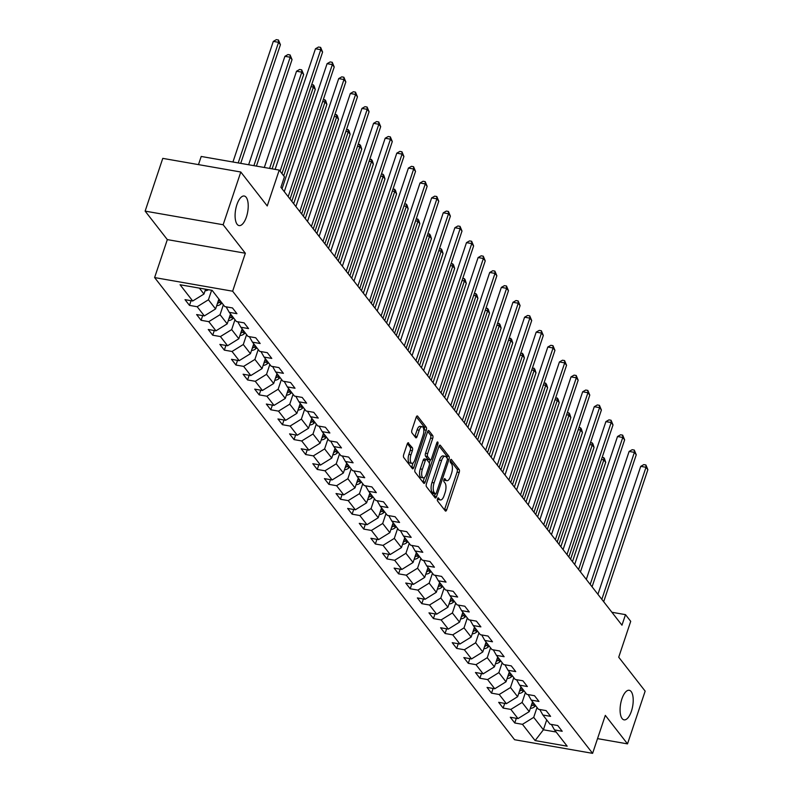 <?xml version="1.0" encoding="UTF-8"?>
<svg xmlns="http://www.w3.org/2000/svg" width="793" height="793" viewBox="0 0 793 793"><rect width="100%" height="100%" fill="white"/><g stroke="black" fill="none" stroke-linecap="round" stroke-linejoin="round"><path stroke-width="1.19" d="M437.508 498.817A1.616 0.654 99.9 0 0 437.528 500.928L445.299 510.9A2.3 0.942 99.9 0 0 445.597 511.098A2.3 0.942 99.9 0 0 446.727 509.76L459.197 472.499A2.3 0.942 99.9 0 0 459.157 469.486L451.386 459.514A1.616 0.654 99.9 0 0 451.177 459.375A1.616 0.654 99.9 0 0 450.394 460.307A1.616 0.654 99.9 0 0 450.414 462.418L451.425 463.707A7.365 3.003 99.9 0 1 451.544 473.332L450.503 476.434A7.365 3.003 99.9 0 1 446.895 480.697A7.365 3.003 99.9 0 1 445.953 480.062L444.942 478.774A1.616 0.654 99.9 0 0 444.734 478.635A1.616 0.654 99.9 0 0 443.951 479.567A1.616 0.654 99.9 0 0 443.971 481.668L444.982 482.957A7.365 3.003 99.9 0 1 445.101 492.592L444.06 495.694A7.365 3.003 99.9 0 1 440.452 499.947A7.365 3.003 99.9 0 1 439.51 499.322L438.499 498.024A1.616 0.654 99.9 0 0 438.291 497.885A1.616 0.654 99.9 0 0 437.508 498.817M246.425 216.925A15.008 6.126 99.9 0 0 244.234 196.02A15.008 6.126 99.9 0 0 236.889 204.683A15.008 6.126 99.9 0 0 239.07 225.589A15.008 6.126 99.9 0 0 246.425 216.925M631.416 711.192A15.008 6.126 99.9 0 0 629.236 690.287A15.008 6.126 99.9 0 0 621.881 698.95A15.008 6.126 99.9 0 0 624.061 719.856A15.008 6.126 99.9 0 0 631.416 711.192M408.633 442.95A2.3 0.942 99.9 0 0 408.336 442.752A2.3 0.942 99.9 0 0 407.205 444.08L403.706 454.538A2.3 0.942 99.9 0 0 403.746 457.551L412.37 468.623A2.3 0.942 99.9 0 0 412.667 468.822A2.3 0.942 99.9 0 0 413.797 467.493L426.267 430.222A2.3 0.942 99.9 0 0 426.228 427.209L417.604 416.137A2.3 0.942 99.9 0 0 417.306 415.938A2.3 0.942 99.9 0 0 416.176 417.267L411.954 429.895A2.3 0.942 99.9 0 0 411.993 432.909L415.681 437.647A2.3 0.942 99.9 0 0 415.978 437.845A2.3 0.942 99.9 0 0 417.108 436.517L419.2 430.252A6.156 2.518 99.9 0 1 422.213 426.693A6.156 2.518 99.9 0 1 423.105 435.268L414.898 459.811A6.156 2.518 99.9 0 1 411.884 463.36A6.156 2.518 99.9 0 1 410.992 454.786L412.36 450.702A2.3 0.942 99.9 0 0 412.32 447.688L407.989 442.841M597.535 738.63L627.511 743.874L645.155 691.129L618.718 657.199L630.713 621.335L625.499 614.644L621.97 625.191L280.91 187.326L284.439 176.78L279.235 170.089L201.204 156.459L198.478 164.617M223.15 224.746L145.129 211.116L167.323 239.605L245.344 253.235L223.15 224.746L240.794 172.012L267.231 205.952L279.235 170.089M245.344 253.235L232.636 291.209L592.609 753.35L514.588 739.72L154.615 277.57L232.636 291.209M627.511 743.874L605.317 715.375L592.609 753.35M426.436 483.72A2.3 0.942 99.9 0 0 426.475 486.733L435.099 497.806A2.3 0.942 99.9 0 0 435.397 498.004A2.3 0.942 99.9 0 0 436.527 496.676L448.997 459.405A2.3 0.942 99.9 0 0 448.957 456.391L440.333 445.319A2.3 0.942 99.9 0 0 440.036 445.121A2.3 0.942 99.9 0 0 438.906 446.449L426.436 483.72M423.74 483.215L415.106 472.142A2.3 0.942 99.9 0 1 415.076 469.129L427.546 431.858A2.3 0.942 99.9 0 1 428.666 430.53A2.3 0.942 99.9 0 1 428.963 430.728L432.661 435.466A2.3 0.942 99.9 0 1 432.7 438.479L427.635 453.596A2.3 0.942 99.9 0 0 427.675 456.599L430.123 459.742A2.3 0.942 99.9 0 0 430.421 459.94A2.3 0.942 99.9 0 0 431.551 458.612L436.814 442.881A1.616 0.654 99.9 0 1 437.607 441.949A1.616 0.654 99.9 0 1 437.835 444.189L425.157 482.085A2.3 0.942 99.9 0 1 424.037 483.413A2.3 0.942 99.9 0 1 423.74 483.215M145.129 211.116L162.773 158.372L240.794 172.012M189.487 305.384L197.189 306.732L204.336 315.911L196.634 314.563L201.105 320.303L208.797 321.651L215.954 330.82L208.252 329.482L212.722 335.211L220.414 336.559L227.571 345.738L219.869 344.39L224.34 350.129L232.032 351.477L239.189 360.656L231.487 359.308L235.957 365.048L243.649 366.386L250.796 375.565L243.104 374.217L247.575 379.956L255.267 381.304L262.414 390.483L254.722 389.135L259.192 394.874L266.884 396.213L274.031 405.392L266.339 404.053L270.809 409.783L278.502 411.131L285.649 420.31L277.956 418.962L282.427 424.701L290.119 426.049L297.266 435.218L289.574 433.88L294.034 439.609L301.736 440.958L308.883 450.137L301.191 448.788L305.652 454.528L313.354 455.876L320.501 465.055L312.809 463.707L317.269 469.446L324.971 470.784L332.118 479.963L324.426 478.625L328.887 484.354L336.589 485.703L343.736 494.882L336.034 493.533L340.504 499.273L348.206 500.611L355.353 509.79L347.651 508.452L352.122 514.181L359.824 515.529L366.971 524.708L359.269 523.36L363.739 529.1L371.441 530.448L378.588 539.617L370.886 538.278L375.357 544.008L383.049 545.356L390.206 554.535L382.504 553.187L386.974 558.926L394.666 560.274L401.823 569.453L394.121 568.105L398.592 573.845L406.284 575.183L413.44 584.362L405.738 583.024L410.209 588.753L417.901 590.101L425.048 599.28L417.356 597.932L421.826 603.671L429.519 605.009L436.665 614.188L428.973 612.85L433.444 618.58L441.136 619.928L448.283 629.107L440.591 627.759L445.061 633.498L452.753 634.846L459.9 644.015L452.208 642.677L456.679 648.406L464.371 649.754L471.518 658.933L463.826 657.585L468.286 663.325L475.988 664.673L483.135 673.852L475.443 672.504L479.904 678.243L487.606 679.581L494.753 688.76L487.061 687.422L491.521 693.151L499.223 694.499L506.37 703.678L498.678 702.33L503.139 708.07L510.841 709.408L517.988 718.587L510.286 717.249L514.756 722.978L522.458 724.326L535.116 740.583L567.164 746.183L554.505 729.927L562.207 731.275L557.737 725.536L550.045 724.187L542.888 715.008L550.59 716.357L546.119 710.617L538.427 709.279L531.27 700.1L538.972 701.448L534.502 695.709L526.81 694.361L519.653 685.182L527.355 686.53L522.884 680.79L515.192 679.452L508.045 670.273L515.737 671.612L511.267 665.882L503.575 664.534L496.428 655.355L504.12 656.703L499.649 650.964L491.957 649.616L484.81 640.447L492.503 641.785L488.032 636.055L480.34 634.707L473.193 625.528L480.885 626.876L476.415 621.137L468.722 619.789L461.576 610.61L469.268 611.958L464.807 606.219L457.105 604.881L449.958 595.702L457.65 597.04L453.19 591.31L445.488 589.962L438.341 580.783L446.033 582.131L441.572 576.392L433.87 575.054L426.723 565.875L434.415 567.213L429.955 561.484L422.253 560.136L415.106 550.957L422.808 552.305L418.337 546.565L410.635 545.217L403.488 536.048L411.19 537.386L406.72 531.657L399.018 530.309L391.871 521.13L399.573 522.478L395.102 516.739L387.4 515.391L380.253 506.212L387.955 507.56L383.485 501.82L375.793 500.482L368.636 491.303L376.338 492.641L371.867 486.912L364.175 485.564L357.019 476.385L364.721 477.733L360.25 471.994L352.558 470.655L345.401 461.476L353.103 462.815L348.633 457.085L340.94 455.737L333.794 446.558L341.486 447.906L337.015 442.167L329.323 440.819L322.176 431.65L329.868 432.988L325.398 427.258L317.706 425.91L310.559 416.731L318.251 418.08L313.78 412.34L306.088 410.992L298.941 401.813L306.633 403.161L302.163 397.422L294.471 396.084L287.324 386.905L295.016 388.243L290.555 382.513L282.853 381.165L275.706 371.986L283.398 373.334L278.938 367.595L271.236 366.257L264.089 357.078L271.781 358.416L267.32 352.687L259.618 351.339L252.471 342.16L260.163 343.508L255.703 337.768L248.001 336.42L240.854 327.251L248.556 328.589L244.085 322.86L236.383 321.512L229.236 312.333L236.938 313.681L232.468 307.942L224.766 306.594L212.108 290.347L180.061 284.746L192.719 300.993L185.017 299.655L189.487 305.384L191.054 300.706M218.898 299.06L215.587 308.943L208.44 299.764L211.622 290.258M208.44 299.764L197.189 306.732M215.587 308.943L204.336 315.911M229.236 312.333L226.124 306.832M230.515 313.978L227.204 323.861L220.058 314.682L223.368 304.799M220.058 314.682L208.797 321.651M227.204 323.861L215.954 330.82M240.854 327.251L237.741 321.75M242.133 328.887L238.822 338.77L231.675 329.601L234.986 319.708M231.675 329.601L220.414 336.559M238.822 338.77L227.571 345.738M252.471 342.16L249.359 336.658M253.75 343.805L250.439 353.688L243.292 344.509L246.603 334.626M243.292 344.509L232.032 351.477M250.439 353.688L239.189 360.656M264.089 357.078L260.976 351.577M265.368 358.714L262.057 368.606L254.91 359.427L258.221 349.535M254.91 359.427L243.649 366.386M262.057 368.606L250.796 375.565M275.706 371.986L272.594 366.485M276.985 373.632L273.674 383.515L266.527 374.336L269.838 364.453M266.527 374.336L255.267 381.304M273.674 383.515L262.414 390.483M287.324 386.905L284.211 381.403M288.602 388.54L285.292 398.433L278.145 389.254L281.456 379.371M278.145 389.254L266.884 396.213M285.292 398.433L274.031 405.392M298.941 401.813L295.829 396.322M300.22 403.459L296.909 413.341L289.762 404.162L293.073 394.28M289.762 404.162L278.502 411.131M296.909 413.341L285.649 420.31M310.559 416.731L307.446 411.23M311.837 418.377L308.527 428.26L301.38 419.081L304.681 409.198M301.38 419.081L290.119 426.049M308.527 428.26L297.266 435.218M322.176 431.65L319.054 426.148M323.455 433.285L320.144 443.168L312.997 433.999L316.298 424.106M312.997 433.999L301.736 440.958M320.144 443.168L308.883 450.137M333.794 446.558L330.671 441.057M335.072 448.204L331.761 458.086L324.615 448.907L327.915 439.025M324.615 448.907L313.354 455.876M331.761 458.086L320.501 465.055M345.401 461.476L342.289 455.975M346.68 463.112L343.379 473.005L336.232 463.826L339.533 453.933M336.232 463.826L324.971 470.784M343.379 473.005L332.118 479.963M357.019 476.385L353.906 470.883M358.297 478.03L354.996 487.913L347.849 478.734L351.15 468.851M347.849 478.734L336.589 485.703M354.996 487.913L343.736 494.882M368.636 491.303L365.523 485.802M369.915 492.939L366.614 502.831L359.457 493.652L362.768 483.77M359.457 493.652L348.206 500.611M366.614 502.831L355.353 509.79M380.253 506.212L377.141 500.72M381.532 507.857L378.231 517.74L371.074 508.561L374.385 498.678M371.074 508.561L359.824 515.529M378.231 517.74L366.971 524.708M391.871 521.13L388.758 515.628M393.15 522.775L389.849 532.658L382.692 523.479L386.003 513.596M382.692 523.479L371.441 530.448M389.849 532.658L378.588 539.617M403.488 536.048L400.376 530.547M404.767 537.684L401.456 547.566L394.309 538.397L397.62 528.505M394.309 538.397L383.049 545.356M401.456 547.566L390.206 554.535M415.106 550.957L411.993 545.455M416.384 552.602L413.074 562.485L405.927 553.306L409.238 543.423M405.927 553.306L394.666 560.274M413.074 562.485L401.823 569.453M426.723 565.875L423.611 560.373M428.002 567.51L424.691 577.403L417.544 568.224L420.855 558.331M417.544 568.224L406.284 575.183M424.691 577.403L413.44 584.362M438.341 580.783L435.228 575.282M439.619 582.429L436.309 592.312L429.162 583.133L432.472 573.25M429.162 583.133L417.901 590.101M436.309 592.312L425.048 599.28M449.958 595.702L446.846 590.2M451.237 597.337L447.926 607.23L440.779 598.051L444.09 588.168M440.779 598.051L429.519 605.009M447.926 607.23L436.665 614.188M461.576 610.61L458.463 605.118M462.854 612.255L459.543 622.138L452.397 612.959L455.707 603.077M452.397 612.959L441.136 619.928M459.543 622.138L448.283 629.107M473.193 625.528L470.08 620.027M474.472 627.174L471.161 637.057L464.014 627.878L467.325 617.995M464.014 627.878L452.753 634.846M471.161 637.057L459.9 644.015M484.81 640.447L481.698 634.945M486.089 642.082L482.778 651.965L475.631 642.796L478.942 632.903M475.631 642.796L464.371 649.754M482.778 651.965L471.518 658.933M496.428 655.355L493.305 649.854M497.707 657L494.396 666.883L487.249 657.704L490.55 647.822M487.249 657.704L475.988 664.673M494.396 666.883L483.135 673.852M508.045 670.273L504.923 664.772M509.324 671.909L506.013 681.802L498.866 672.623L502.167 662.73M498.866 672.623L487.606 679.581M506.013 681.802L494.753 688.76M519.653 685.182L516.54 679.68M520.932 686.827L517.631 696.71L510.484 687.531L513.785 677.648M510.484 687.531L499.223 694.499M517.631 696.71L506.37 703.678M531.27 700.1L528.158 694.599M532.549 701.736L529.248 711.628L522.101 702.449L525.402 692.567M522.101 702.449L510.841 709.408M529.248 711.628L517.988 718.587M542.888 715.008L539.775 709.517M546.704 719.905L543.393 729.788L533.709 717.358L537.02 707.475M533.709 717.358L522.458 724.326M556.141 732.018L543.393 729.788L535.116 740.583M554.505 729.927L551.393 724.425M167.323 239.605L154.615 277.57M625.499 614.644L611.909 612.265M199.37 288.117L203.979 294.034L205.595 289.207M203.979 294.034L192.719 300.993M516.322 718.299L514.756 722.978M504.705 703.381L503.139 708.07M493.087 688.473L491.521 693.151M481.47 673.554L479.904 678.243M469.862 658.646L468.286 663.325M458.245 643.728L456.679 648.406M446.628 628.819L445.061 633.498M435.01 613.901L433.444 618.58M423.393 598.983L421.826 603.671M411.775 584.074L410.209 588.753M400.158 569.156L398.592 573.845M388.54 554.248L386.974 558.926M376.923 539.329L375.357 544.008M365.305 524.421L363.739 529.1M353.688 509.502L352.122 514.181M342.07 494.584L340.504 499.273M330.453 479.676L328.887 484.354M318.836 464.757L317.269 469.446M307.218 449.849L305.652 454.528M295.611 434.931L294.034 439.609M283.993 420.022L282.427 424.701M272.376 405.104L270.809 409.783M260.758 390.186L259.192 394.874M249.141 375.277L247.575 379.956M237.523 360.359L235.957 365.048M225.906 345.451L224.34 350.129M214.288 330.532L212.722 335.211M202.671 315.624L201.105 320.303M437.449 499.015A7.365 3.003 99.9 0 0 438.351 499.58L440.452 499.947M443.892 479.755A7.365 3.003 99.9 0 0 444.794 480.32L446.895 480.697M444.447 509.81A2.3 0.942 99.9 0 0 444.615 509.393L457.085 472.122A2.3 0.942 99.9 0 0 457.046 469.119L450.335 460.495M447.103 458.156A2.3 0.942 99.9 0 0 446.846 456.025L439.074 446.043M434.257 496.715A2.3 0.942 99.9 0 0 434.415 496.309L435.198 493.97M435.268 493.87A1.616 0.654 99.9 0 0 435.476 494.009A1.616 0.654 99.9 0 0 436.269 493.087L447.212 460.366A1.616 0.654 99.9 0 0 447.183 458.265L446.122 456.897A7.365 3.003 99.9 0 0 445.17 456.272A7.365 3.003 99.9 0 0 441.572 460.525L434.088 482.887A7.365 3.003 99.9 0 0 434.207 492.512L435.268 493.87L433.156 493.504A1.616 0.654 99.9 0 0 433.365 493.642A1.616 0.654 99.9 0 0 433.612 493.583M445.17 456.272L443.069 455.906A7.365 3.003 99.9 0 0 439.461 460.158L441.572 460.525M433.156 493.504L432.096 492.146A7.365 3.003 99.9 0 1 431.977 482.521L439.461 460.158M427.705 431.451L430.549 435.099L432.661 435.466M428.656 459.484A2.3 0.942 99.9 0 1 428.309 459.573A2.3 0.942 99.9 0 1 428.012 459.375L425.563 456.233A2.3 0.942 99.9 0 1 425.534 453.219L430.589 438.113A2.3 0.942 99.9 0 0 430.549 435.099M430.341 459.93L429.32 462.963M424.483 477.426L423.046 481.718L425.157 482.085M422.391 469.278A6.156 2.518 99.9 0 0 423.284 477.852A6.156 2.518 99.9 0 0 426.297 474.293L429.191 465.65A2.3 0.942 99.9 0 0 429.152 462.646L426.703 459.504A2.3 0.942 99.9 0 0 426.406 459.306A2.3 0.942 99.9 0 0 425.286 460.634L422.391 469.278L420.28 468.911A6.156 2.518 99.9 0 0 421.172 477.485L423.284 477.852M424.602 459.127A2.3 0.942 99.9 0 0 424.305 458.939A2.3 0.942 99.9 0 0 423.175 460.267L425.286 460.634M420.28 468.911L423.175 460.267M411.884 463.36L409.773 462.993A6.156 2.518 99.9 0 1 408.881 454.419L410.249 450.335A2.3 0.942 99.9 0 0 410.209 447.321L407.364 443.674M422.213 426.693L420.102 426.327A6.156 2.518 99.9 0 0 417.088 429.885L419.2 430.252M414.828 436.556A2.3 0.942 99.9 0 0 414.997 436.15L417.088 429.885M423.849 430.768L424.156 429.856A2.3 0.942 99.9 0 0 424.116 426.842L416.335 416.86M411.527 467.533A2.3 0.942 99.9 0 0 411.686 467.117L413.084 462.934M530.329 708.377A6.215 5.323 -37.9 0 0 534.7 706.593L535.662 705.73M531.092 706.127A6.215 5.323 -37.9 0 0 533.283 704.779L534.244 703.916M533.352 702.767L532.39 703.629A6.215 5.323 142.1 0 1 531.746 704.134M572.467 561.632L605.693 462.309L603.84 459.91L570.603 559.234M602.174 457.343L603.731 457.611L604.474 458.572L605.693 462.309M603.731 457.611L603.84 459.91L601.451 459.494M601.828 599.33L646.008 467.285L647.871 469.674L603.691 601.718M597.922 594.314L640.734 466.363L646.008 467.285L645.908 464.985L647.871 469.674M640.734 466.363L643.797 464.609L645.908 464.985M518.711 693.469A6.215 5.323 -37.9 0 0 523.083 691.674L524.044 690.822M519.474 691.209A6.215 5.323 -37.9 0 0 521.665 689.86L522.627 688.998M521.735 687.858L520.773 688.711A6.215 5.323 142.1 0 1 520.139 689.226M560.849 546.714L594.076 447.391L592.222 445.002L558.986 544.325M590.557 442.425L592.857 443.654L594.076 447.391M592.113 442.702L592.222 445.002L589.843 444.586M507.094 678.55A6.215 5.323 -37.9 0 0 511.465 676.766L512.427 675.904M507.857 676.29A6.215 5.323 -37.9 0 0 510.048 674.942L511.009 674.09M510.117 672.94L509.156 673.802A6.215 5.323 142.1 0 1 508.521 674.308M549.232 531.796L582.458 432.472L580.605 430.084L547.368 529.407M578.94 427.516L580.496 427.784L581.239 428.745L582.458 432.472M580.496 427.784L580.605 430.084L578.226 429.667M590.21 584.411L634.39 452.367L636.254 454.756L592.074 586.8M586.305 579.405L629.117 451.445L634.39 452.367L634.291 450.067L636.254 454.756M629.117 451.445L632.18 449.7L634.291 450.067M578.593 569.503L622.773 437.458L624.636 439.847L580.456 571.892M574.687 564.487L617.509 436.537L622.773 437.458L622.674 435.149L624.636 439.847M617.509 436.537L620.562 434.782L622.674 435.149M495.476 663.642A6.215 5.323 -37.9 0 0 499.848 661.848L500.809 660.985M496.24 661.382A6.215 5.323 -37.9 0 0 498.43 660.034L499.392 659.171M498.5 658.021L497.538 658.884A6.215 5.323 142.1 0 1 496.904 659.399M537.614 516.887L570.851 417.564L568.987 415.175L535.751 514.498M567.322 412.598L568.878 412.866L569.622 413.827L570.851 417.564M568.878 412.866L568.987 415.175L566.608 414.759M483.869 648.724A6.215 5.323 -37.9 0 0 488.23 646.939L489.192 646.077M484.622 646.464A6.215 5.323 -37.9 0 0 486.823 645.115L487.784 644.263M486.882 643.113L485.921 643.975A6.215 5.323 142.1 0 1 485.286 644.481M525.997 501.969L559.234 402.646L557.37 400.257L524.133 499.58M555.715 397.689L558.004 398.909L559.234 402.646M557.261 397.957L557.37 400.257L554.991 399.841M472.251 633.815A6.215 5.323 -37.9 0 0 476.613 632.021L477.574 631.159M473.005 631.555A6.215 5.323 -37.9 0 0 475.205 630.207L476.167 629.345M475.265 628.195L474.303 629.057A6.215 5.323 142.1 0 1 473.669 629.563M514.379 487.061L547.616 387.737L545.753 385.348L512.516 484.672M544.097 382.771L546.387 384L547.616 387.737M545.643 383.039L545.753 385.348L543.374 384.932M566.975 554.585L611.155 422.54L613.019 424.929L568.839 556.973M563.08 549.579L605.892 421.618L611.155 422.54L611.056 420.24L613.019 424.929M605.892 421.618L608.945 419.874L611.056 420.24M555.358 539.676L599.548 407.622L601.401 410.021L557.221 542.065M551.462 534.66L594.274 406.71L599.548 407.622L599.439 405.322L601.401 410.021M594.274 406.71L597.327 404.955L599.439 405.322M543.74 524.758L587.93 392.713L589.784 395.102L545.604 527.147M539.845 519.742L582.657 391.792L587.93 392.713L587.821 390.414L589.784 395.102M582.657 391.792L585.71 390.047L587.821 390.414M460.634 618.897A6.215 5.323 -37.9 0 0 464.995 617.103L465.957 616.25M461.387 616.637A6.215 5.323 -37.9 0 0 463.588 615.289L464.549 614.426M463.657 613.286L462.686 614.139A6.215 5.323 142.1 0 1 462.051 614.654M502.762 472.142L535.999 372.819L534.135 370.43L500.898 469.753M532.48 367.853L534.769 369.082L535.999 372.819M534.026 368.13L534.135 370.43L531.756 370.014M532.123 509.84L576.313 377.795L578.166 380.184L533.986 512.228M528.227 504.834L571.039 376.873L576.313 377.795L576.204 375.495L578.166 380.184M571.039 376.873L574.092 375.129L576.204 375.495M449.016 603.979A6.215 5.323 -37.9 0 0 453.378 602.194L454.339 601.332M449.77 601.728A6.215 5.323 -37.9 0 0 451.97 600.38L452.932 599.518M452.04 598.368L451.078 599.23A6.215 5.323 142.1 0 1 450.434 599.736M491.145 457.234L524.381 357.911L522.518 355.512L489.281 454.835M520.862 352.944L523.152 354.174L524.381 357.911M522.409 353.212L522.518 355.512L520.139 355.095M520.515 494.931L564.695 362.887L566.559 365.276L522.369 497.32M516.61 489.915L559.422 361.965L564.695 362.887L564.586 360.587L566.559 365.276M559.422 361.965L562.475 360.21L564.586 360.587M437.399 589.07A6.215 5.323 -37.9 0 0 441.77 587.276L442.732 586.423M438.152 586.81A6.215 5.323 -37.9 0 0 440.353 585.462L441.314 584.6M440.422 583.46L439.461 584.312A6.215 5.323 142.1 0 1 438.816 584.828M479.527 442.316L512.764 342.992L510.9 340.603L477.664 439.927M509.245 338.026L511.544 339.255L512.764 342.992M510.791 338.304L510.9 340.603L508.521 340.187M508.898 480.013L553.078 347.968L554.941 350.357L510.751 482.402M504.992 475.007L547.804 347.047L553.078 347.968L552.969 345.669L554.941 350.357M547.804 347.047L550.857 345.302L552.969 345.669M425.782 574.152A6.215 5.323 -37.9 0 0 430.153 572.368L431.114 571.505M426.535 571.892A6.215 5.323 -37.9 0 0 428.735 570.544L429.697 569.691M428.805 568.541L427.843 569.404A6.215 5.323 142.1 0 1 427.199 569.909M467.91 427.397L501.146 328.074L499.283 325.685L466.046 425.008M497.627 323.118L499.927 324.337L501.146 328.074M499.174 323.385L499.283 325.685L496.904 325.269M497.28 465.104L541.46 333.06L543.324 335.449L499.134 467.493M493.375 460.089L536.187 332.138L541.46 333.06L541.351 330.75L543.324 335.449M536.187 332.138L539.24 330.384L541.351 330.75M414.164 559.243A6.215 5.323 -37.9 0 0 418.535 557.449L419.497 556.587M414.917 556.983A6.215 5.323 -37.9 0 0 417.118 555.635L418.08 554.773M417.187 553.623L416.226 554.485A6.215 5.323 142.1 0 1 415.582 555.001M456.292 412.489L489.529 313.166L487.665 310.777L454.439 410.1M486.01 308.199L487.566 308.467L488.31 309.429L489.529 313.166M487.566 308.467L487.665 310.777L485.286 310.36M485.663 450.186L529.843 318.142L531.707 320.531L487.526 452.575M481.757 445.18L524.57 317.22L529.843 318.142L529.734 315.842L531.707 320.531M524.57 317.22L527.632 315.475L529.734 315.842M402.547 544.325A6.215 5.323 -37.9 0 0 406.918 542.541L407.88 541.678M403.3 542.065A6.215 5.323 -37.9 0 0 405.501 540.717L406.462 539.864M405.57 538.715L404.608 539.577A6.215 5.323 142.1 0 1 403.964 540.083M444.675 397.571L477.911 298.247L476.048 295.858L442.821 395.182M474.392 293.291L476.692 294.51L477.911 298.247M475.949 293.559L476.048 295.858L473.669 295.442M474.045 435.278L518.225 303.223L520.089 305.622L475.909 437.667M470.14 430.262L512.952 302.311L518.225 303.223L518.116 300.924L520.089 305.622M512.952 302.311L516.015 300.557L518.116 300.924M390.929 529.417A6.215 5.323 -37.9 0 0 395.301 527.623L396.262 526.76M391.683 527.157A6.215 5.323 -37.9 0 0 393.883 525.809L394.845 524.946M393.952 523.796L392.991 524.659A6.215 5.323 142.1 0 1 392.347 525.164M433.057 382.662L466.294 283.339L464.43 280.95L431.204 380.273M462.775 278.373L464.331 278.64L465.075 279.602L466.294 283.339M464.331 278.64L464.43 280.95L462.051 280.534M462.428 420.359L506.608 288.315L508.472 290.704L464.292 422.748M458.523 415.344L501.335 287.393L506.608 288.315L506.499 286.015L508.472 290.704M501.335 287.393L504.398 285.649L506.499 286.015M379.312 514.498A6.215 5.323 -37.9 0 0 383.683 512.704L384.645 511.852M380.065 512.238A6.215 5.323 -37.9 0 0 382.266 510.89L383.227 510.028M382.335 508.888L381.374 509.74A6.215 5.323 142.1 0 1 380.729 510.256M421.45 367.744L454.676 268.421L452.813 266.032L419.586 365.355M451.158 263.454L453.457 264.684L454.676 268.421M452.714 263.732L452.813 266.032L450.434 265.615M450.811 405.441L494.991 273.397L496.854 275.786L452.674 407.83M446.905 400.435L489.717 272.475L494.991 273.397L494.882 271.097L496.854 275.786M489.717 272.475L492.78 270.73L494.882 271.097M367.694 499.58A6.215 5.323 -37.9 0 0 372.066 497.796L373.027 496.933M368.448 497.33A6.215 5.323 -37.9 0 0 370.648 495.982L371.61 495.119M370.718 493.97L369.756 494.832A6.215 5.323 142.1 0 1 369.112 495.338M409.832 352.835L443.059 253.502L441.195 251.113L407.969 350.437M439.54 248.546L441.096 248.814L441.84 249.775L443.059 253.502M441.096 248.814L441.195 251.113L438.816 250.697M439.193 390.533L483.373 258.488L485.237 260.877L441.057 392.922M435.288 385.517L478.1 257.566L483.373 258.488L483.274 256.189L485.237 260.877M478.1 257.566L481.163 255.812L483.274 256.189M356.077 484.672A6.215 5.323 -37.9 0 0 360.448 482.878L361.41 482.015M356.83 482.412A6.215 5.323 -37.9 0 0 359.031 481.064L359.992 480.201M359.1 479.061L358.139 479.914A6.215 5.323 142.1 0 1 357.494 480.429M398.215 337.917L431.442 238.594L429.588 236.205L396.351 335.528M427.923 233.628L430.222 234.857L431.442 238.594M429.479 233.905L429.588 236.205L427.199 235.789M427.576 375.614L471.756 243.57L473.619 245.959L429.439 378.003M423.67 370.609L466.482 242.648L471.756 243.57L471.657 241.27L473.619 245.959M466.482 242.648L469.545 240.903L471.657 241.27M344.459 469.753A6.215 5.323 -37.9 0 0 348.831 467.969L349.792 467.107M345.223 467.493A6.215 5.323 -37.9 0 0 347.413 466.145L348.375 465.293M347.483 464.143L346.521 465.005A6.215 5.323 142.1 0 1 345.887 465.511M386.597 322.999L419.824 223.676L417.97 221.287L384.734 320.61M416.305 218.719L418.605 219.939L419.824 223.676M417.861 218.987L417.97 221.287L415.582 220.87M415.958 360.706L460.138 228.662L462.002 231.05L417.822 363.095M412.053 355.69L454.865 227.74L460.138 228.662L460.039 226.352L462.002 231.05M454.865 227.74L457.928 225.985L460.039 226.352M332.842 454.845A6.215 5.323 -37.9 0 0 337.213 453.051L338.175 452.188M333.605 452.585A6.215 5.323 -37.9 0 0 335.796 451.237L336.757 450.374M335.865 449.225L334.904 450.087A6.215 5.323 142.1 0 1 334.269 450.602M374.98 308.09L408.207 208.767L406.353 206.378L373.116 305.701M404.688 203.801L406.244 204.069L406.987 205.03L408.207 208.767M406.244 204.069L406.353 206.378L403.974 205.962M404.341 345.788L448.521 213.743L450.384 216.132L406.204 348.177M400.435 340.782L443.257 212.821L448.521 213.743L448.422 211.444L450.384 216.132M443.257 212.821L446.31 211.077L448.422 211.444M321.224 439.927A6.215 5.323 -37.9 0 0 325.596 438.142L326.557 437.28M321.988 437.667A6.215 5.323 -37.9 0 0 324.178 436.319L325.14 435.466M324.248 434.316L323.286 435.179A6.215 5.323 142.1 0 1 322.652 435.684M363.363 293.172L396.599 193.849L394.736 191.46L361.499 290.783M393.07 188.893L395.37 190.112L396.599 193.849M394.627 189.16L394.736 191.46L392.357 191.044M392.723 330.869L436.903 198.825L438.767 201.224L394.587 333.268M388.818 325.864L431.64 197.913L436.903 198.825L436.804 196.525L438.767 201.224M431.64 197.913L434.693 196.158L436.804 196.525M309.617 425.018A6.215 5.323 -37.9 0 0 313.978 423.224L314.94 422.362M310.37 422.758A6.215 5.323 -37.9 0 0 312.561 421.41L313.532 420.548M312.63 419.398L311.669 420.26A6.215 5.323 142.1 0 1 311.034 420.766M351.745 278.264L384.982 178.94L383.118 176.552L349.882 275.875M381.453 173.974L383.009 174.242L383.753 175.203L384.982 178.94M383.009 174.242L383.118 176.552L380.739 176.135M381.106 315.961L425.286 183.917L427.149 186.305L382.969 318.35M377.21 310.945L420.022 182.995L425.286 183.917L425.187 181.617L427.149 186.305M420.022 182.995L423.075 181.25L425.187 181.617M297.999 410.1A6.215 5.323 -37.9 0 0 302.361 408.306L303.322 407.453M298.753 407.84A6.215 5.323 -37.9 0 0 300.953 406.492L301.915 405.629M301.013 404.489L300.051 405.342A6.215 5.323 142.1 0 1 299.417 405.857M340.128 263.345L373.364 164.022L371.501 161.633L338.264 260.956M369.845 159.056L372.135 160.285L373.364 164.022M371.392 159.334L371.501 161.633L369.122 161.217M369.488 301.043L413.678 168.998L415.532 171.387L371.352 303.432M365.593 296.037L408.405 168.076L413.678 168.998L413.569 166.699L415.532 171.387M408.405 168.076L411.458 166.332L413.569 166.699M286.382 395.182A6.215 5.323 -37.9 0 0 290.744 393.397L291.705 392.535M287.135 392.931A6.215 5.323 -37.9 0 0 289.336 391.583L290.297 390.721M289.405 389.571L288.434 390.434A6.215 5.323 142.1 0 1 287.8 390.939M328.51 248.437L361.747 149.104L359.883 146.715L326.647 246.038M358.228 144.148L360.518 145.377L361.747 149.104M359.774 144.415L359.883 146.715L357.504 146.299M357.871 286.134L402.061 154.09L403.915 156.479L359.735 288.523M353.975 281.119L396.787 153.168L402.061 154.09L401.952 151.79L403.915 156.479M396.787 153.168L399.841 151.413L401.952 151.79M274.765 380.273A6.215 5.323 -37.9 0 0 279.126 378.479L280.088 377.617M275.518 378.013A6.215 5.323 -37.9 0 0 277.719 376.665L278.68 375.803M277.788 374.653L276.826 375.515A6.215 5.323 142.1 0 1 276.182 376.031M316.893 233.519L350.129 134.195L348.266 131.807L315.029 231.13M346.61 129.229L348.9 130.458L350.129 134.195M348.157 129.507L348.266 131.807L345.887 131.39M346.263 271.216L390.443 139.172L392.297 141.56L348.117 273.605M342.358 266.21L385.17 138.25L390.443 139.172L390.334 136.872L392.297 141.56M385.17 138.25L388.223 136.505L390.334 136.872M263.147 365.355A6.215 5.323 -37.9 0 0 267.509 363.571L268.48 362.708M263.9 363.095A6.215 5.323 -37.9 0 0 266.101 361.747L267.063 360.894M266.17 359.744L265.209 360.607A6.215 5.323 142.1 0 1 264.565 361.112M305.275 218.6L338.512 119.277L336.648 116.888L303.412 216.211M334.993 114.321L337.293 115.54L338.512 119.277M336.539 114.588L336.648 116.888L334.269 116.472M334.646 256.308L378.826 124.263L380.69 126.652L336.5 258.696M330.74 251.292L373.553 123.341L378.826 124.263L378.717 121.953L380.69 126.652M373.553 123.341L376.606 121.587L378.717 121.953M251.53 350.447A6.215 5.323 -37.9 0 0 255.901 348.652L256.863 347.79M252.283 348.186A6.215 5.323 -37.9 0 0 254.484 346.838L255.445 345.976M254.553 344.826L253.591 345.689A6.215 5.323 142.1 0 1 252.947 346.204M293.658 203.692L326.894 104.369L325.031 101.98L291.794 201.303M323.375 99.403L325.675 100.632L326.894 104.369M324.922 99.67L325.031 101.98L322.652 101.563M323.029 241.389L367.209 109.345L369.072 111.734L324.882 243.778M319.123 236.383L361.935 108.423L367.209 109.345L367.1 107.045L369.072 111.734M361.935 108.423L364.988 106.678L367.1 107.045M239.912 335.528A6.215 5.323 -37.9 0 0 244.284 333.744L245.245 332.882M240.666 333.268A6.215 5.323 -37.9 0 0 242.866 331.92L243.828 331.068M242.936 329.918L241.974 330.78A6.215 5.323 142.1 0 1 241.33 331.286M282.04 188.774L315.277 89.45L313.413 87.061L283.716 175.838M311.758 84.494L314.058 85.713L315.277 89.45M313.314 84.762L313.413 87.061L311.034 86.645M311.411 226.471L355.591 94.426L357.455 96.825L313.275 228.87M307.506 221.465L350.318 93.515L355.591 94.426L355.482 92.127L357.455 96.825M350.318 93.515L353.381 91.76L355.482 92.127M228.295 320.62A6.215 5.323 -37.9 0 0 232.666 318.826L233.628 317.963M272.108 168.84L303.66 74.542L301.796 72.153L296.523 71.231L264.317 167.482M229.048 318.36A6.215 5.323 -37.9 0 0 231.249 317.012L232.21 316.149M231.318 314.999L230.357 315.862A6.215 5.323 142.1 0 1 229.712 316.367M296.523 71.231L299.585 69.477L301.697 69.843L301.796 72.153L269.59 168.403M301.697 69.843L303.66 74.542M299.794 211.562L343.974 79.518L345.837 81.907L301.657 213.951M295.888 206.547L338.7 78.596L343.974 79.518L343.865 77.218L345.837 81.907M338.7 78.596L341.763 76.852L343.865 77.218M216.677 305.701A6.215 5.323 -37.9 0 0 221.049 303.907L222.01 303.055M256.417 166.104L292.042 59.624L290.179 57.235L284.905 56.313L248.625 164.746M217.431 303.441A6.215 5.323 -37.9 0 0 219.631 302.093L220.593 301.231M219.701 300.091L218.739 300.944A6.215 5.323 142.1 0 1 218.095 301.459M284.905 56.313L287.968 54.568L290.079 54.935L290.179 57.235L253.899 165.658M290.079 54.935L292.042 59.624M288.176 196.644L332.356 64.6L334.22 66.989L290.04 199.033M284.271 191.638L327.083 63.678L332.356 64.6L332.247 62.3L334.22 66.989M327.083 63.678L330.146 61.933L332.247 62.3M205.06 290.783A6.215 5.323 -37.9 0 0 208.49 289.713M240.725 163.358L280.425 44.705L278.561 42.316L273.298 41.395L232.944 162M273.298 41.395L276.351 39.65L278.462 40.017L278.561 42.316L238.207 162.922M278.462 40.017L280.425 44.705M280.088 171.189L320.739 49.691L322.602 52.08L281.951 173.578M275.112 169.365L315.465 48.77L320.739 49.691L320.63 47.392L322.602 52.08M315.465 48.77L318.528 47.015L320.63 47.392M437.458 498.956L439.51 499.322M443.902 479.706L445.953 480.062M457.046 469.119L459.157 469.486M457.085 472.122L459.197 472.499M444.615 509.393L446.727 509.76M439.689 445.21L440.333 445.319M446.846 456.025L448.957 456.391M447.401 459.127L448.997 459.405M434.415 496.309L436.527 496.676M431.977 482.521L434.088 482.887M432.096 492.146L434.207 492.512M428.319 430.619L428.963 430.728M430.589 438.113L432.7 438.479M425.534 453.219L427.635 453.596M425.563 456.233L427.675 456.599M428.012 459.375L430.123 459.742M436.457 443.951L437.835 444.189M410.209 447.321L412.32 447.688M410.249 450.335L412.36 450.702M408.881 454.419L410.992 454.786M414.997 436.15L417.108 436.517M416.959 416.028L417.604 416.137M424.116 426.842L426.228 427.209M424.156 429.856L426.267 430.222M411.686 467.117L413.797 467.493M533.283 704.779L534.7 706.593M521.665 689.86L523.083 691.674M510.048 674.942L511.465 676.766M498.43 660.034L499.848 661.848M486.823 645.115L488.23 646.939M475.205 630.207L476.613 632.021M463.588 615.289L464.995 617.103M451.97 600.38L453.378 602.194M440.353 585.462L441.77 587.276M428.735 570.544L430.153 572.368M417.118 555.635L418.535 557.449M405.501 540.717L406.918 542.541M393.883 525.809L395.301 527.623M382.266 510.89L383.683 512.704M370.648 495.982L372.066 497.796M359.031 481.064L360.448 482.878M347.413 466.145L348.831 467.969M335.796 451.237L337.213 453.051M324.178 436.319L325.596 438.142M312.561 421.41L313.978 423.224M300.953 406.492L302.361 408.306M289.336 391.583L290.744 393.397M277.719 376.665L279.126 378.479M266.101 361.747L267.509 363.571M254.484 346.838L255.901 348.652M242.866 331.92L244.284 333.744M231.249 317.012L232.666 318.826M219.631 302.093L221.049 303.907M433.365 493.642L435.476 494.009M428.309 459.573L430.421 459.94M424.305 458.939L426.406 459.306"/></g></svg>
